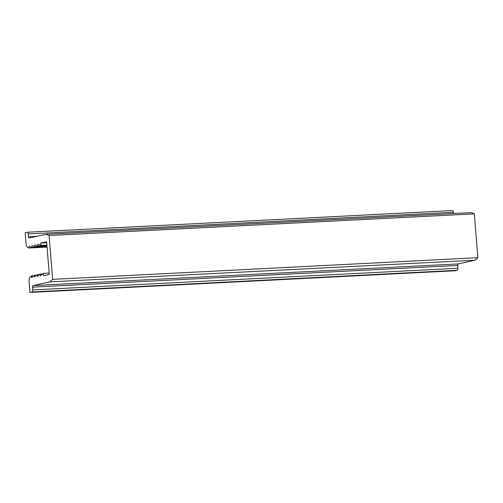 <?xml version="1.0" encoding="UTF-8"?>
<svg xmlns="http://www.w3.org/2000/svg" width="503" height="503" viewBox="0 0 503 503"><rect width="100%" height="100%" fill="white"/><g stroke="black" fill="none" stroke-linecap="round" stroke-linejoin="round"><path stroke-width="0.75" d="M474.323 213.857L49.105 235.523L52.633 279.366L477.85 257.693L474.323 213.857L471.254 212.624L46.043 234.291L29.281 237.976A1.874 0.786 87.1 0 1 29.224 237.982A1.874 0.786 87.1 0 1 28.413 236.743L36.851 236.309M39.662 274.519L37.153 274.644L34.562 277.002L34.223 275.286L31.658 277.625L31.331 275.984L30.18 277.034A4.69 1.968 87.1 0 0 29.105 281.856L29.954 292.432L455.171 270.765L457.284 270.3A1.874 0.786 -92.9 0 0 457.912 268.262L457.686 265.458L32.418 287.138A1.874 0.786 87.1 0 1 33.06 285.572L49.872 281.881L475.084 260.214L477.85 257.693M33.06 285.572L458.277 263.905L475.084 260.214M458.277 263.905A1.874 0.786 -92.9 0 0 457.636 265.465M46.043 234.291L49.105 235.523M453.505 213.524L453.404 212.272A1.874 0.786 -92.9 0 0 452.537 210.568A1.874 0.786 -92.9 0 0 452.48 210.575L27.369 232.241M52.633 279.366L49.872 281.881M37.153 274.644L37.511 276.474L40.089 274.129L40.441 275.921L43.252 273.362L43.44 275.694L49.269 274.412L46.641 241.754L40.812 243.037L41.001 245.37L37.882 244.112L37.826 245.998L34.965 244.848L34.908 246.766L32.035 245.609L31.985 247.413L29.136 246.263L29.08 247.992L27.803 247.476A4.69 1.968 87.1 0 1 25.999 243.282L25.15 232.707L27.263 232.248A1.874 0.786 87.1 0 1 27.319 232.235A1.874 0.786 87.1 0 1 28.193 233.939L28.413 236.743M32.469 287.131L32.695 289.929A1.874 0.786 87.1 0 1 32.066 291.966L29.954 292.432M40.812 243.037L46.722 242.735M49.162 273.06L43.252 273.362M41.001 245.37L46.911 245.068M31.331 275.984L33.588 275.87M47.068 247.074L29.08 247.992M42.554 274.003L40.089 274.129M37.826 245.998L46.949 245.533M34.223 275.286L36.574 275.166M47.037 246.646L31.985 247.413M34.908 246.766L46.993 246.149M457.284 270.3L32.066 291.966M453.404 212.272L28.193 233.939M32.695 289.929L457.912 268.262M27.319 232.235L452.537 210.568"/></g></svg>
